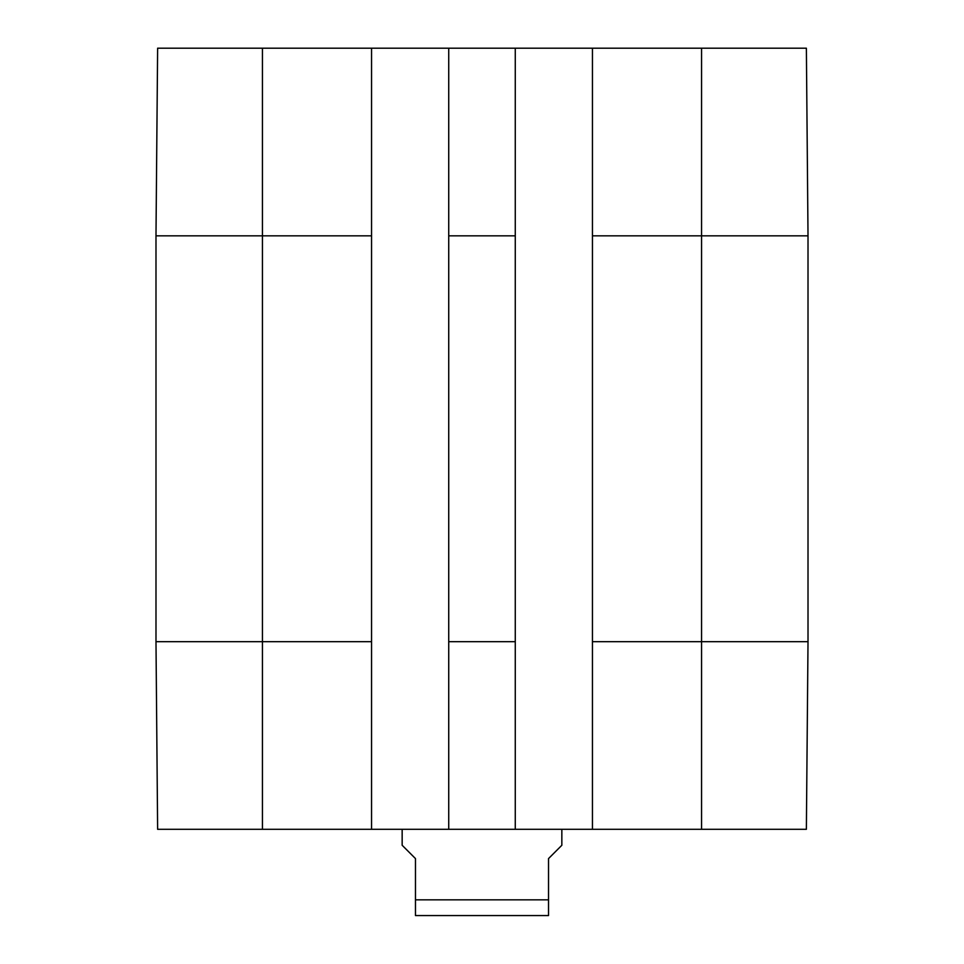 <?xml version="1.0" encoding="UTF-8"?>
<svg xmlns="http://www.w3.org/2000/svg" width="964" height="964" viewBox="0 0 964 964"><rect width="100%" height="100%" fill="white"/><g stroke="black" fill="none" stroke-linecap="round" stroke-linejoin="round"><path stroke-width="1.45" d="M415.472 915.571L548.528 915.571M402.157 829.305L402.157 845.271L415.472 858.587L415.472 915.571L415.472 899.834L548.528 899.834L548.528 915.571L548.528 858.587L561.843 845.271L561.843 829.305M155.987 641.687L157.626 829.305L371.55 829.305L371.55 48.2L157.626 48.2L155.987 235.831L155.987 641.687L371.55 641.687M701.563 829.305L806.374 829.305L808.013 641.687L808.013 235.831L806.374 48.2L592.45 48.2L592.45 829.305L701.563 829.305L701.563 641.687L808.013 641.687M592.45 829.305L515.27 829.305L515.27 48.2L592.45 48.2M371.55 48.2L448.73 48.2L448.73 829.305L515.27 829.305M448.73 829.305L371.55 829.305M515.27 48.2L448.73 48.2M592.45 641.687L701.563 641.687L701.563 235.831L808.013 235.831M155.987 235.831L262.437 235.831L262.437 829.305M448.73 641.687L515.27 641.687M262.437 48.2L262.437 235.831L371.55 235.831M448.73 235.831L515.27 235.831M592.45 235.831L701.563 235.831L701.563 48.2"/></g></svg>
